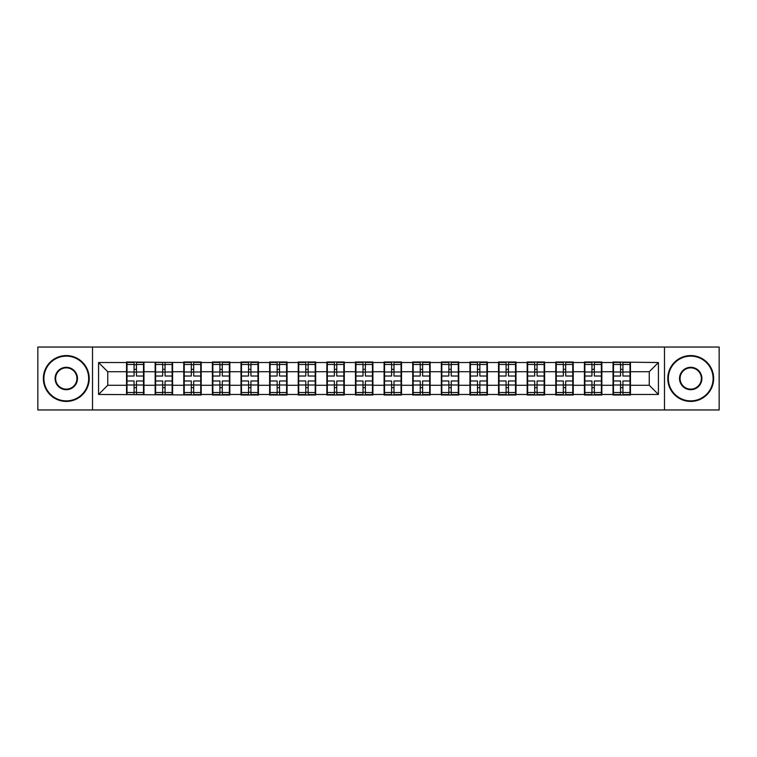 <?xml version="1.0" encoding="UTF-8"?>
<svg xmlns="http://www.w3.org/2000/svg" width="757" height="757" viewBox="0 0 757 757"><rect width="100%" height="100%" fill="white"/><g stroke="black" fill="none" stroke-linecap="round" stroke-linejoin="round"><path stroke-width="1.14" d="M664.485 409.963L719.15 409.963L719.15 347.037L664.485 347.037L664.485 409.963L92.515 409.963L92.515 347.037L37.85 347.037L37.85 409.963L92.515 409.963M664.485 347.037L92.515 347.037M649.26 385.285L649.26 371.715L630.458 371.715L630.458 385.285L649.26 385.285L658.429 394.463L658.429 362.537L613.028 361.988L613.028 371.715L601.843 371.715L601.843 385.285L613.028 385.285L613.028 371.715M658.429 394.463L630.458 394.463L630.458 395.012L613.028 395.012L613.028 394.463L601.843 394.463L601.843 395.012L584.413 395.012L584.413 394.463L573.219 394.463L573.219 395.012L555.799 395.012L555.799 394.463L544.605 394.463L544.605 395.012L527.175 395.012L527.175 394.463L515.99 394.463L515.99 395.012L498.56 395.012L498.56 394.463L487.376 394.463L487.376 395.012L469.946 395.012L469.946 394.463L458.751 394.463L458.751 395.012L441.331 395.012L441.331 394.463L430.137 394.463L430.137 395.012L412.716 395.012L412.716 394.463L401.522 394.463L401.522 395.012L384.092 395.012L384.092 394.463L372.908 394.463L372.908 395.012L355.478 395.012L355.478 394.463L344.284 394.463L344.284 395.012L326.863 395.012L326.863 394.463L315.669 394.463L315.669 395.012L298.249 395.012L298.249 394.463L287.054 394.463L287.054 395.012L269.624 395.012L269.624 394.463L258.44 394.463L258.44 395.012L241.01 395.012L241.01 394.463L229.825 394.463L229.825 395.012L212.395 395.012L212.395 394.463L201.201 394.463L201.201 395.012L98.571 394.463L98.571 362.537L126.542 362.537L126.542 371.715L107.74 371.715L107.74 385.285L126.542 385.285L126.542 371.715M613.028 362.537L601.843 362.537L601.843 361.988L584.413 361.988L584.413 362.537L573.219 362.537L573.219 361.988L555.799 361.988L555.799 362.537L544.605 362.537L544.605 361.988L527.175 361.988L527.175 362.537L515.99 362.537L515.99 361.988L498.56 361.988L498.56 362.537L487.376 362.537L487.376 361.988L469.946 361.988L469.946 362.537L458.751 362.537L458.751 361.988L441.331 361.988L441.331 362.537L430.137 362.537L430.137 361.988L412.716 361.988L412.716 362.537L401.522 362.537L401.522 361.988L384.092 361.988L384.092 362.537L372.908 362.537L372.908 361.988L355.478 361.988L355.478 362.537L344.284 362.537L344.284 361.988L326.863 361.988L326.863 362.537L315.669 362.537L315.669 361.988L298.249 361.988L298.249 362.537L287.054 362.537L287.054 361.988L269.624 361.988L269.624 362.537L258.44 362.537L258.44 361.988L241.01 361.988L241.01 362.537L229.825 362.537L229.825 361.988L212.395 361.988L212.395 362.537L201.201 362.537L201.201 361.988L183.781 361.988L183.781 362.537L126.542 361.988L126.542 362.537M613.028 385.285L613.028 394.463M601.843 385.285L601.843 394.463M601.843 362.537L601.843 371.715M573.219 385.285L584.413 385.285L584.413 371.715L573.219 371.715L573.219 394.463M584.413 385.285L584.413 394.463M584.413 362.537L584.413 371.715M573.219 362.537L573.219 371.715M544.605 385.285L555.799 385.285L555.799 371.715L544.605 371.715L544.605 394.463M555.799 385.285L555.799 394.463M555.799 362.537L555.799 371.715M544.605 362.537L544.605 371.715M515.99 385.285L527.175 385.285L527.175 371.715L515.99 371.715L515.99 394.463M527.175 385.285L527.175 394.463M527.175 362.537L527.175 371.715M515.99 362.537L515.99 371.715M487.376 385.285L498.56 385.285L498.56 371.715L487.376 371.715L487.376 394.463M498.56 385.285L498.56 394.463M498.56 362.537L498.56 371.715M487.376 362.537L487.376 371.715M458.751 385.285L469.946 385.285L469.946 371.715L458.751 371.715L458.751 394.463M469.946 385.285L469.946 394.463M469.946 362.537L469.946 371.715M458.751 362.537L458.751 371.715M430.137 385.285L441.331 385.285L441.331 371.715L430.137 371.715L430.137 394.463M441.331 385.285L441.331 394.463M441.331 362.537L441.331 371.715M430.137 362.537L430.137 371.715M401.522 385.285L412.716 385.285L412.716 371.715L401.522 371.715L401.522 394.463M412.716 385.285L412.716 394.463M412.716 362.537L412.716 371.715M401.522 362.537L401.522 371.715M372.908 385.285L384.092 385.285L384.092 371.715L372.908 371.715L372.908 394.463M384.092 385.285L384.092 394.463M384.092 362.537L384.092 371.715M372.908 362.537L372.908 371.715M344.284 385.285L355.478 385.285L355.478 371.715L344.284 371.715L344.284 394.463M355.478 385.285L355.478 394.463M355.478 362.537L355.478 371.715M344.284 362.537L344.284 371.715M315.669 385.285L326.863 385.285L326.863 371.715L315.669 371.715L315.669 394.463M326.863 385.285L326.863 394.463M326.863 362.537L326.863 371.715M315.669 362.537L315.669 371.715M287.054 385.285L298.249 385.285L298.249 371.715L287.054 371.715L287.054 394.463M298.249 385.285L298.249 394.463M298.249 362.537L298.249 371.715M287.054 362.537L287.054 371.715M258.44 385.285L269.624 385.285L269.624 371.715L258.44 371.715L258.44 394.463M269.624 385.285L269.624 394.463M269.624 362.537L269.624 371.715M258.44 362.537L258.44 371.715M229.825 385.285L241.01 385.285L241.01 371.715L229.825 371.715L229.825 394.463M241.01 385.285L241.01 394.463M241.01 362.537L241.01 371.715M229.825 362.537L229.825 371.715M201.201 385.285L212.395 385.285L212.395 371.715L201.201 371.715L201.201 394.463M212.395 385.285L212.395 394.463M212.395 362.537L212.395 371.715M201.201 362.537L201.201 371.715M172.587 385.285L183.781 385.285L183.781 371.715L172.587 371.715L172.587 394.463M183.781 385.285L183.781 394.463M183.781 362.537L183.781 371.715M172.587 362.537L172.587 371.715M143.972 385.285L155.157 385.285L155.157 371.715L143.972 371.715L143.972 394.463M155.157 385.285L155.157 394.463M155.157 362.537L155.157 371.715M143.972 362.537L143.972 371.715M126.542 385.285L126.542 394.463M107.74 385.285L98.571 394.463M98.571 362.537L107.74 371.715M630.458 385.285L630.458 394.463M630.458 362.537L630.458 371.715M658.429 362.537L649.26 371.715M127.006 371.999L134.065 371.999L134.065 362.452L127.006 362.452L127.006 380.979L134.065 380.979L134.065 385.001L136.449 384.982L136.449 380.979L143.508 380.979L143.508 362.452L136.449 362.452L136.449 364.467L143.508 364.467M134.065 369.34L136.449 369.34M136.449 364.742L134.065 364.742M127.006 376.021L134.065 376.021L134.065 371.999L136.449 372.018L136.449 376.021L143.508 376.021M127.006 364.467L134.065 364.467M134.065 392.258L136.449 392.258M134.065 387.66L136.449 387.66M127.006 394.548L134.065 394.548L134.065 392.533L127.006 392.533L127.006 394.548M127.006 380.979L127.006 385.001L134.065 385.001L134.065 392.533M127.006 385.001L127.006 392.533M143.508 380.979L143.508 394.548L136.449 394.548L136.449 392.533L143.508 392.533M143.508 385.001L136.449 385.001L136.449 392.533M143.508 371.999L136.449 371.999L136.449 364.467M155.62 371.999L162.679 371.999L162.679 362.452L155.62 362.452L155.62 380.979L162.679 380.979L162.679 385.001L165.064 384.982L165.064 380.979L172.132 380.979L172.132 362.452L165.064 362.452L165.064 364.467L172.132 364.467M162.679 369.34L165.064 369.34M165.064 364.742L162.679 364.742M155.62 376.021L162.679 376.021L162.679 371.999L165.064 372.018L165.064 376.021L172.132 376.021M155.62 364.467L162.679 364.467M162.679 392.258L165.064 392.258M162.679 387.66L165.064 387.66M155.62 394.548L162.679 394.548L162.679 392.533L155.62 392.533L155.62 394.548M155.62 380.979L155.62 385.001L162.679 385.001L162.679 392.533M155.62 385.001L155.62 392.533M172.132 380.979L172.132 394.548L165.064 394.548L165.064 392.533L172.132 392.533M172.132 385.001L165.064 385.001L165.064 392.533M172.132 371.999L165.064 371.999L165.064 364.467M184.235 371.999L191.294 371.999L191.294 362.452L184.235 362.452L184.235 380.979L191.294 380.979L191.294 385.001L193.678 384.982L193.678 380.979L200.747 380.979L200.747 362.452L193.678 362.452L193.678 364.467L200.747 364.467M191.294 369.34L193.678 369.34M193.678 364.742L191.294 364.742M184.235 376.021L191.294 376.021L191.294 371.999L193.678 372.018L193.678 376.021L200.747 376.021M184.235 364.467L191.294 364.467M191.294 392.258L193.678 392.258M191.294 387.66L193.678 387.66M184.235 394.548L191.294 394.548L191.294 392.533L184.235 392.533L184.235 394.548M184.235 380.979L184.235 385.001L191.294 385.001L191.294 392.533M184.235 385.001L184.235 392.533M200.747 380.979L200.747 394.548L193.678 394.548L193.678 392.533L200.747 392.533M200.747 385.001L193.678 385.001L193.678 392.533M200.747 371.999L193.678 371.999L193.678 364.467M212.849 371.999L219.918 371.999L219.918 362.452L212.849 362.452L212.849 380.979L219.918 380.979L219.918 385.001L222.303 384.982L222.303 380.979L229.362 380.979L229.362 362.452L222.303 362.452L222.303 364.467L229.362 364.467M219.918 369.34L222.303 369.34M222.303 364.742L219.918 364.742M212.849 376.021L219.918 376.021L219.918 371.999L222.303 372.018L222.303 376.021L229.362 376.021M212.849 364.467L219.918 364.467M219.918 392.258L222.303 392.258M219.918 387.66L222.303 387.66M212.849 394.548L219.918 394.548L219.918 392.533L212.849 392.533L212.849 394.548M212.849 380.979L212.849 385.001L219.918 385.001L219.918 392.533M212.849 385.001L212.849 392.533M229.362 380.979L229.362 394.548L222.303 394.548L222.303 392.533L229.362 392.533M229.362 385.001L222.303 385.001L222.303 392.533M229.362 371.999L222.303 371.999L222.303 364.467M241.474 371.999L248.533 371.999L248.533 362.452L241.474 362.452L241.474 380.979L248.533 380.979L248.533 385.001L250.917 384.982L250.917 380.979L257.976 380.979L257.976 362.452L250.917 362.452L250.917 364.467L257.976 364.467M248.533 369.34L250.917 369.34M250.917 364.742L248.533 364.742M241.474 376.021L248.533 376.021L248.533 371.999L250.917 372.018L250.917 376.021L257.976 376.021M241.474 364.467L248.533 364.467M248.533 392.258L250.917 392.258M248.533 387.66L250.917 387.66M241.474 394.548L248.533 394.548L248.533 392.533L241.474 392.533L241.474 394.548M241.474 380.979L241.474 385.001L248.533 385.001L248.533 392.533M241.474 385.001L241.474 392.533M257.976 380.979L257.976 394.548L250.917 394.548L250.917 392.533L257.976 392.533M257.976 385.001L250.917 385.001L250.917 392.533M257.976 371.999L250.917 371.999L250.917 364.467M270.088 371.999L277.147 371.999L277.147 362.452L270.088 362.452L270.088 380.979L277.147 380.979L277.147 385.001L279.532 384.982L279.532 380.979L286.6 380.979L286.6 362.452L279.532 362.452L279.532 364.467L286.6 364.467M277.147 369.34L279.532 369.34M279.532 364.742L277.147 364.742M270.088 376.021L277.147 376.021L277.147 371.999L279.532 372.018L279.532 376.021L286.6 376.021M270.088 364.467L277.147 364.467M277.147 392.258L279.532 392.258M277.147 387.66L279.532 387.66M270.088 394.548L277.147 394.548L277.147 392.533L270.088 392.533L270.088 394.548M270.088 380.979L270.088 385.001L277.147 385.001L277.147 392.533M270.088 385.001L270.088 392.533M286.6 380.979L286.6 394.548L279.532 394.548L279.532 392.533L286.6 392.533M286.6 385.001L279.532 385.001L279.532 392.533M286.6 371.999L279.532 371.999L279.532 364.467M66.285 400.879A22.379 22.379 0 0 0 88.664 378.5A22.379 22.379 0 0 0 66.285 356.121A22.379 22.379 0 0 0 43.906 378.5A22.379 22.379 0 0 0 66.285 400.879M66.285 355.572A22.928 22.928 0 0 1 89.212 378.5A22.928 22.928 0 0 1 66.285 401.428A22.928 22.928 0 0 1 43.357 378.5A22.928 22.928 0 0 1 66.285 355.572M66.285 389.694A11.194 11.194 0 0 1 55.091 378.5A11.194 11.194 0 0 1 66.285 367.306A11.194 11.194 0 0 1 77.469 378.5A11.194 11.194 0 0 1 66.285 389.694M66.285 367.864A10.636 10.636 0 0 0 55.639 378.5A10.636 10.636 0 0 0 66.285 389.136A10.636 10.636 0 0 0 76.921 378.5A10.636 10.636 0 0 0 66.285 367.864M690.715 400.879A22.379 22.379 0 0 0 713.094 378.5A22.379 22.379 0 0 0 690.715 356.121A22.379 22.379 0 0 0 668.336 378.5A22.379 22.379 0 0 0 690.715 400.879M690.715 355.572A22.928 22.928 0 0 1 713.643 378.5A22.928 22.928 0 0 1 690.715 401.428A22.928 22.928 0 0 1 667.788 378.5A22.928 22.928 0 0 1 690.715 355.572M690.715 389.694A11.194 11.194 0 0 1 679.531 378.5A11.194 11.194 0 0 1 690.715 367.306A11.194 11.194 0 0 1 701.909 378.5A11.194 11.194 0 0 1 690.715 389.694M690.715 367.864A10.636 10.636 0 0 0 680.079 378.5A10.636 10.636 0 0 0 690.715 389.136A10.636 10.636 0 0 0 701.361 378.5A10.636 10.636 0 0 0 690.715 367.864M298.703 371.999L305.762 371.999L305.762 362.452L298.703 362.452L298.703 380.979L305.762 380.979L305.762 385.001L308.146 384.982L308.146 380.979L315.215 380.979L315.215 362.452L308.146 362.452L308.146 364.467L315.215 364.467M305.762 369.34L308.146 369.34M308.146 364.742L305.762 364.742M298.703 376.021L305.762 376.021L305.762 371.999L308.146 372.018L308.146 376.021L315.215 376.021M298.703 364.467L305.762 364.467M305.762 392.258L308.146 392.258M305.762 387.66L308.146 387.66M298.703 394.548L305.762 394.548L305.762 392.533L298.703 392.533L298.703 394.548M298.703 380.979L298.703 385.001L305.762 385.001L305.762 392.533M298.703 385.001L298.703 392.533M315.215 380.979L315.215 394.548L308.146 394.548L308.146 392.533L315.215 392.533M315.215 385.001L308.146 385.001L308.146 392.533M315.215 371.999L308.146 371.999L308.146 364.467M327.317 371.999L334.386 371.999L334.386 362.452L327.317 362.452L327.317 380.979L334.386 380.979L334.386 385.001L336.77 384.982L336.77 380.979L343.829 380.979L343.829 362.452L336.77 362.452L336.77 364.467L343.829 364.467M334.386 369.34L336.77 369.34M336.77 364.742L334.386 364.742M327.317 376.021L334.386 376.021L334.386 371.999L336.77 372.018L336.77 376.021L343.829 376.021M327.317 364.467L334.386 364.467M334.386 392.258L336.77 392.258M334.386 387.66L336.77 387.66M327.317 394.548L334.386 394.548L334.386 392.533L327.317 392.533L327.317 394.548M327.317 380.979L327.317 385.001L334.386 385.001L334.386 392.533M327.317 385.001L327.317 392.533M343.829 380.979L343.829 394.548L336.77 394.548L336.77 392.533L343.829 392.533M343.829 385.001L336.77 385.001L336.77 392.533M343.829 371.999L336.77 371.999L336.77 364.467M355.941 371.999L363 371.999L363 362.452L355.941 362.452L355.941 380.979L363 380.979L363 385.001L365.385 384.982L365.385 380.979L372.444 380.979L372.444 362.452L365.385 362.452L365.385 364.467L372.444 364.467M363 369.34L365.385 369.34M365.385 364.742L363 364.742M355.941 376.021L363 376.021L363 371.999L365.385 372.018L365.385 376.021L372.444 376.021M355.941 364.467L363 364.467M363 392.258L365.385 392.258M363 387.66L365.385 387.66M355.941 394.548L363 394.548L363 392.533L355.941 392.533L355.941 394.548M355.941 380.979L355.941 385.001L363 385.001L363 392.533M355.941 385.001L355.941 392.533M372.444 380.979L372.444 394.548L365.385 394.548L365.385 392.533L372.444 392.533M372.444 385.001L365.385 385.001L365.385 392.533M372.444 371.999L365.385 371.999L365.385 364.467M384.556 371.999L391.615 371.999L391.615 362.452L384.556 362.452L384.556 380.979L391.615 380.979L391.615 385.001L394 384.982L394 380.979L401.059 380.979L401.059 362.452L394 362.452L394 364.467L401.059 364.467M391.615 369.34L394 369.34M394 364.742L391.615 364.742M384.556 376.021L391.615 376.021L391.615 371.999L394 372.018L394 376.021L401.059 376.021M384.556 364.467L391.615 364.467M391.615 392.258L394 392.258M391.615 387.66L394 387.66M384.556 394.548L391.615 394.548L391.615 392.533L384.556 392.533L384.556 394.548M384.556 380.979L384.556 385.001L391.615 385.001L391.615 392.533M384.556 385.001L384.556 392.533M401.059 380.979L401.059 394.548L394 394.548L394 392.533L401.059 392.533M401.059 385.001L394 385.001L394 392.533M401.059 371.999L394 371.999L394 364.467M413.171 371.999L420.23 371.999L420.23 362.452L413.171 362.452L413.171 380.979L420.23 380.979L420.23 385.001L422.614 384.982L422.614 380.979L429.683 380.979L429.683 362.452L422.614 362.452L422.614 364.467L429.683 364.467M420.23 369.34L422.614 369.34M422.614 364.742L420.23 364.742M413.171 376.021L420.23 376.021L420.23 371.999L422.614 372.018L422.614 376.021L429.683 376.021M413.171 364.467L420.23 364.467M420.23 392.258L422.614 392.258M420.23 387.66L422.614 387.66M413.171 394.548L420.23 394.548L420.23 392.533L413.171 392.533L413.171 394.548M413.171 380.979L413.171 385.001L420.23 385.001L420.23 392.533M413.171 385.001L413.171 392.533M429.683 380.979L429.683 394.548L422.614 394.548L422.614 392.533L429.683 392.533M429.683 385.001L422.614 385.001L422.614 392.533M429.683 371.999L422.614 371.999L422.614 364.467M441.785 371.999L448.854 371.999L448.854 362.452L441.785 362.452L441.785 380.979L448.854 380.979L448.854 385.001L451.238 384.982L451.238 380.979L458.297 380.979L458.297 362.452L451.238 362.452L451.238 364.467L458.297 364.467M448.854 369.34L451.238 369.34M451.238 364.742L448.854 364.742M441.785 376.021L448.854 376.021L448.854 371.999L451.238 372.018L451.238 376.021L458.297 376.021M441.785 364.467L448.854 364.467M448.854 392.258L451.238 392.258M448.854 387.66L451.238 387.66M441.785 394.548L448.854 394.548L448.854 392.533L441.785 392.533L441.785 394.548M441.785 380.979L441.785 385.001L448.854 385.001L448.854 392.533M441.785 385.001L441.785 392.533M458.297 380.979L458.297 394.548L451.238 394.548L451.238 392.533L458.297 392.533M458.297 385.001L451.238 385.001L451.238 392.533M458.297 371.999L451.238 371.999L451.238 364.467M470.4 371.999L477.468 371.999L477.468 362.452L470.4 362.452L470.4 380.979L477.468 380.979L477.468 385.001L479.853 384.982L479.853 380.979L486.912 380.979L486.912 362.452L479.853 362.452L479.853 364.467L486.912 364.467M477.468 369.34L479.853 369.34M479.853 364.742L477.468 364.742M470.4 376.021L477.468 376.021L477.468 371.999L479.853 372.018L479.853 376.021L486.912 376.021M470.4 364.467L477.468 364.467M477.468 392.258L479.853 392.258M477.468 387.66L479.853 387.66M470.4 394.548L477.468 394.548L477.468 392.533L470.4 392.533L470.4 394.548M470.4 380.979L470.4 385.001L477.468 385.001L477.468 392.533M470.4 385.001L470.4 392.533M486.912 380.979L486.912 394.548L479.853 394.548L479.853 392.533L486.912 392.533M486.912 385.001L479.853 385.001L479.853 392.533M486.912 371.999L479.853 371.999L479.853 364.467M499.024 371.999L506.083 371.999L506.083 362.452L499.024 362.452L499.024 380.979L506.083 380.979L506.083 385.001L508.467 384.982L508.467 380.979L515.526 380.979L515.526 362.452L508.467 362.452L508.467 364.467L515.526 364.467M506.083 369.34L508.467 369.34M508.467 364.742L506.083 364.742M499.024 376.021L506.083 376.021L506.083 371.999L508.467 372.018L508.467 376.021L515.526 376.021M499.024 364.467L506.083 364.467M506.083 392.258L508.467 392.258M506.083 387.66L508.467 387.66M499.024 394.548L506.083 394.548L506.083 392.533L499.024 392.533L499.024 394.548M499.024 380.979L499.024 385.001L506.083 385.001L506.083 392.533M499.024 385.001L499.024 392.533M515.526 380.979L515.526 394.548L508.467 394.548L508.467 392.533L515.526 392.533M515.526 385.001L508.467 385.001L508.467 392.533M515.526 371.999L508.467 371.999L508.467 364.467M527.638 371.999L534.697 371.999L534.697 362.452L527.638 362.452L527.638 380.979L534.697 380.979L534.697 385.001L537.082 384.982L537.082 380.979L544.151 380.979L544.151 362.452L537.082 362.452L537.082 364.467L544.151 364.467M534.697 369.34L537.082 369.34M537.082 364.742L534.697 364.742M527.638 376.021L534.697 376.021L534.697 371.999L537.082 372.018L537.082 376.021L544.151 376.021M527.638 364.467L534.697 364.467M534.697 392.258L537.082 392.258M534.697 387.66L537.082 387.66M527.638 394.548L534.697 394.548L534.697 392.533L527.638 392.533L527.638 394.548M527.638 380.979L527.638 385.001L534.697 385.001L534.697 392.533M527.638 385.001L527.638 392.533M544.151 380.979L544.151 394.548L537.082 394.548L537.082 392.533L544.151 392.533M544.151 385.001L537.082 385.001L537.082 392.533M544.151 371.999L537.082 371.999L537.082 364.467M556.253 371.999L563.322 371.999L563.322 362.452L556.253 362.452L556.253 380.979L563.322 380.979L563.322 385.001L565.706 384.982L565.706 380.979L572.765 380.979L572.765 362.452L565.706 362.452L565.706 364.467L572.765 364.467M563.322 369.34L565.706 369.34M565.706 364.742L563.322 364.742M556.253 376.021L563.322 376.021L563.322 371.999L565.706 372.018L565.706 376.021L572.765 376.021M556.253 364.467L563.322 364.467M563.322 392.258L565.706 392.258M563.322 387.66L565.706 387.66M556.253 394.548L563.322 394.548L563.322 392.533L556.253 392.533L556.253 394.548M556.253 380.979L556.253 385.001L563.322 385.001L563.322 392.533M556.253 385.001L556.253 392.533M572.765 380.979L572.765 394.548L565.706 394.548L565.706 392.533L572.765 392.533M572.765 385.001L565.706 385.001L565.706 392.533M572.765 371.999L565.706 371.999L565.706 364.467M584.868 371.999L591.936 371.999L591.936 362.452L584.868 362.452L584.868 380.979L591.936 380.979L591.936 385.001L594.321 384.982L594.321 380.979L601.38 380.979L601.38 362.452L594.321 362.452L594.321 364.467L601.38 364.467M591.936 369.34L594.321 369.34M594.321 364.742L591.936 364.742M584.868 376.021L591.936 376.021L591.936 371.999L594.321 372.018L594.321 376.021L601.38 376.021M584.868 364.467L591.936 364.467M591.936 392.258L594.321 392.258M591.936 387.66L594.321 387.66M584.868 394.548L591.936 394.548L591.936 392.533L584.868 392.533L584.868 394.548M584.868 380.979L584.868 385.001L591.936 385.001L591.936 392.533M584.868 385.001L584.868 392.533M601.38 380.979L601.38 394.548L594.321 394.548L594.321 392.533L601.38 392.533M601.38 385.001L594.321 385.001L594.321 392.533M601.38 371.999L594.321 371.999L594.321 364.467M613.492 371.999L620.551 371.999L620.551 362.452L613.492 362.452L613.492 380.979L620.551 380.979L620.551 385.001L622.935 384.982L622.935 380.979L629.994 380.979L629.994 362.452L622.935 362.452L622.935 364.467L629.994 364.467M620.551 369.34L622.935 369.34M622.935 364.742L620.551 364.742M613.492 376.021L620.551 376.021L620.551 371.999L622.935 372.018L622.935 376.021L629.994 376.021M613.492 364.467L620.551 364.467M620.551 392.258L622.935 392.258M620.551 387.66L622.935 387.66M613.492 394.548L620.551 394.548L620.551 392.533L613.492 392.533L613.492 394.548M613.492 380.979L613.492 385.001L620.551 385.001L620.551 392.533M613.492 385.001L613.492 392.533M629.994 380.979L629.994 394.548L622.935 394.548L622.935 392.533L629.994 392.533M629.994 385.001L622.935 385.001L622.935 392.533M629.994 371.999L622.935 371.999L622.935 364.467"/></g></svg>
